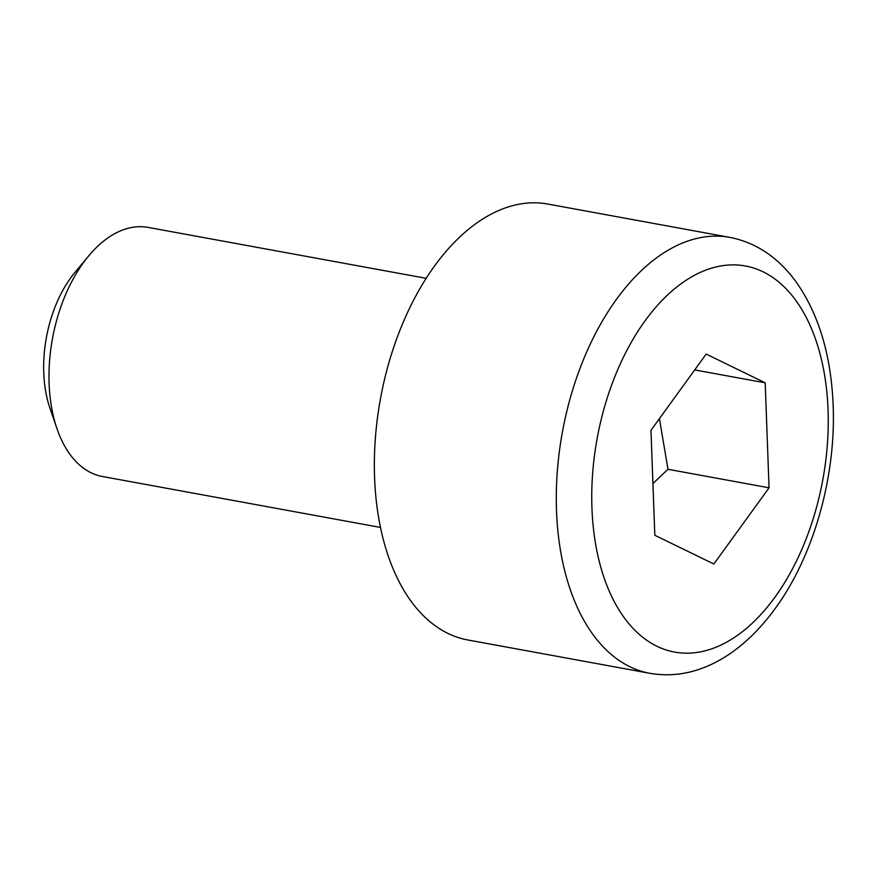 <?xml version="1.0" encoding="UTF-8"?>
<svg xmlns="http://www.w3.org/2000/svg" width="877" height="877" viewBox="0 0 877 877"><rect width="100%" height="100%" fill="white"/><g stroke="black" fill="none" stroke-linecap="round" stroke-linejoin="round"><path stroke-width="1.32" d="M380.508 527.439L102.456 476.507A126.628 74.008 -79.6 0 1 57.016 428.765A126.628 74.008 -79.6 0 1 88.665 255.931A126.628 74.008 -79.6 0 1 148.081 227.395L426.134 278.316M649.879 673.317L467.945 640.002A221.607 129.511 -79.6 0 1 380.475 398.695A221.607 129.511 -79.6 0 1 547.785 204.045L729.719 237.36A221.607 129.511 100.4 0 0 562.409 432.01A221.607 129.511 100.4 0 0 649.879 673.317C676.419 677.844 702.455 671.76 727.998 655.053C745.351 643.532 761.126 627.965 775.334 608.331C813.648 556.051 836.099 476.682 833.15 405.371C831.111 355.053 818.69 313.791 795.888 281.583C777.987 257.224 755.93 242.49 729.719 237.36M88.665 255.931L74.819 272.572A99.441 58.112 100.4 0 0 49.967 408.298L57.016 428.765M765.204 382.832L769.052 487.798L713.867 564.01L654.823 535.266L650.975 430.289L706.171 354.078L765.204 382.832L694.694 369.919M652.927 483.545L667.978 469.283L659.427 418.625M667.978 469.283L769.052 487.798M828.052 409.998A196.284 114.712 -79.6 0 1 656.961 646.272A196.284 114.712 -79.6 0 1 645.033 320.861A196.284 114.712 -79.6 0 1 828.052 409.998"/></g></svg>
